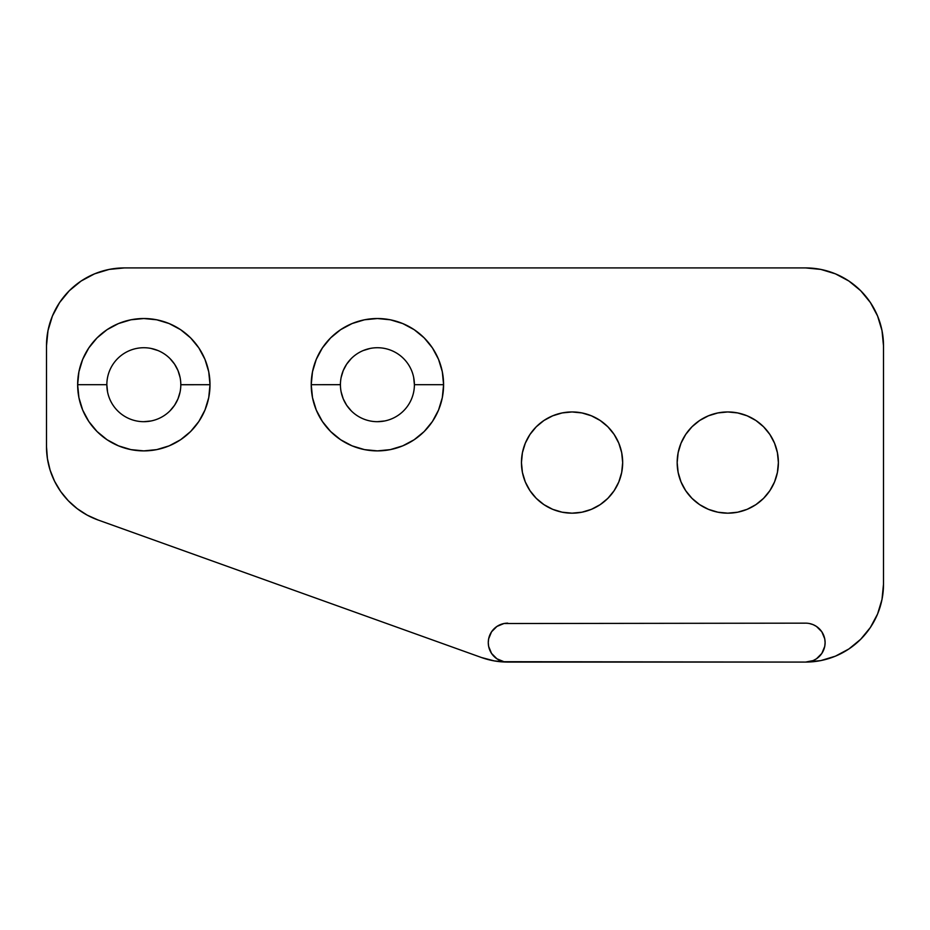 <?xml version="1.0" encoding="UTF-8"?>
<svg xmlns="http://www.w3.org/2000/svg" width="930" height="930" viewBox="0 0 930 930"><rect width="100%" height="100%" fill="white"/><g stroke="black" fill="none" stroke-linecap="round" stroke-linejoin="round"><path stroke-width="1.4" d="M503.944 661.707L805.636 662.079L820.83 660.591L835.431 656.162L848.892 648.966L860.692 639.282L870.375 627.483L877.571 614.021L882 599.408L883.5 584.226L883.5 345.774L882 330.592L877.571 315.979L870.375 302.517L860.692 290.718L848.892 281.034L835.431 273.839L820.83 269.409L805.636 267.921L124.364 267.921L109.17 269.409L94.569 273.839L81.108 281.034L69.308 290.718L59.625 302.517L52.429 315.979L48 330.592L46.5 345.774L46.5 446.702L47.418 458.595L50.127 470.208L54.591 481.263L60.683 491.517L68.274 500.712L77.178 508.64L87.188 515.127L98.069 519.998L481.449 657.51L494.4 660.928L507.745 662.079A19.46 19.46 0 0 1 488.273 642.618L488.645 646.42L491.552 653.43L496.922 658.8L503.944 661.707L500.294 660.602M413.676 377.487L414.396 384.706A36.979 36.979 0 0 1 377.406 421.685A36.979 36.979 0 0 1 340.426 384.706A36.979 36.979 0 0 0 377.406 421.685A36.979 36.979 0 0 0 414.396 384.706L443.587 384.706A66.181 66.181 0 0 1 377.406 450.887A66.181 66.181 0 0 1 311.225 384.706L340.426 384.66M106.845 384.706A36.979 36.979 0 0 0 143.825 421.685A36.979 36.979 0 0 0 180.804 384.706L210.006 384.706A66.181 66.181 0 0 1 143.825 450.887A66.181 66.181 0 0 1 77.643 384.706L106.845 384.706A36.979 36.979 0 0 1 143.825 347.727A36.979 36.979 0 0 1 180.804 384.706A36.979 36.979 0 0 1 143.825 421.685A36.979 36.979 0 0 1 106.845 384.706L77.643 384.706L78.91 371.791L82.677 359.375L88.803 347.936L97.034 337.904L107.055 329.673L118.494 323.559L130.909 319.792L143.825 318.525L156.74 319.792L169.155 323.559L180.594 329.673L190.627 337.904L198.857 347.936L204.972 359.375L208.739 371.791L210.006 384.706L208.739 397.622L204.972 410.037L198.857 421.476L190.627 431.508L180.594 439.739L169.155 445.854L156.74 449.62L143.825 450.887L130.909 449.62L118.494 445.854L107.055 439.739L97.034 431.508L88.803 421.476L82.677 410.037L78.91 397.622L77.643 384.706A66.181 66.181 0 0 1 143.825 318.525A66.181 66.181 0 0 1 210.006 384.706L180.804 384.753A36.979 36.979 0 0 0 143.825 347.727A36.979 36.979 0 0 0 106.845 384.706L107.555 391.925M778.387 462.57A50.604 50.604 0 0 1 727.783 513.174A50.604 50.604 0 0 1 677.168 462.57L678.144 452.689L681.027 443.203L685.701 434.45L691.99 426.777L699.662 420.488L708.416 415.815L717.902 412.932L727.783 411.955L737.653 412.932L747.15 415.815L755.892 420.488L763.565 426.777L769.854 434.45L774.539 443.203L777.41 452.689L778.387 462.57L777.41 472.44L774.539 481.938L769.854 490.68L763.565 498.352L755.892 504.641L747.15 509.326L737.653 512.209L727.783 513.174L717.902 512.209L708.416 509.326L699.662 504.641L691.99 498.352L685.701 490.68L681.027 481.938L678.144 472.44L677.168 462.57A50.604 50.604 0 0 1 727.783 411.955A50.604 50.604 0 0 1 778.387 462.57M622.67 462.57A50.604 50.604 0 0 1 572.055 513.174A50.604 50.604 0 0 1 521.451 462.57L522.416 452.689L525.299 443.203L529.984 434.45L536.273 426.777L543.945 420.488L552.687 415.815L562.185 412.932L572.055 411.955L581.936 412.932L591.422 415.815L600.176 420.488L607.848 426.777L614.137 434.45L618.81 443.203L621.693 452.689L622.67 462.57L621.693 472.44L618.81 481.938L614.137 490.68L607.848 498.352L600.176 504.641L591.422 509.326L581.936 512.209L572.055 513.174L562.185 512.209L552.687 509.326L543.945 504.641L536.273 498.352L529.984 490.68L525.299 481.938L522.416 472.44L521.451 462.57A50.604 50.604 0 0 1 572.055 411.955A50.604 50.604 0 0 1 622.67 462.57M805.636 623.158L503.944 623.53L805.636 623.158A19.46 19.46 0 0 1 825.108 642.618A19.46 19.46 0 0 1 805.636 662.079L813.087 660.602L809.437 661.707M813.087 660.602L816.459 658.8L821.829 653.43L824.736 646.42L825.108 642.618L824.736 638.817L821.829 631.807L816.459 626.436L813.087 624.635L815.366 625.762M498.561 625.448L503.944 623.53L496.922 626.436L491.552 631.807L488.645 638.817L488.273 642.618A19.46 19.46 0 0 1 507.745 623.158M340.426 384.706L311.225 384.706L312.492 371.791L316.258 359.375L322.385 347.936L330.615 337.904L340.636 329.673L352.075 323.559L364.49 319.792L377.406 318.525L390.321 319.792L402.737 323.559L414.175 329.673L424.208 337.904L432.438 347.936L438.553 359.375L442.32 371.791L443.587 384.706L442.32 397.622L438.553 410.037L432.438 421.476L424.208 431.508L414.175 439.739L402.737 445.854L390.321 449.62L377.406 450.887L364.49 449.62L352.075 445.854L340.636 439.739L330.615 431.508L322.385 421.476L316.258 410.037L312.492 397.622L311.225 384.706A66.181 66.181 0 0 1 377.406 318.525A66.181 66.181 0 0 1 443.587 384.706L414.396 384.706A36.979 36.979 0 0 0 377.406 347.727A36.979 36.979 0 0 0 340.426 384.706A36.979 36.979 0 0 1 377.406 347.727A36.979 36.979 0 0 1 414.396 384.706M837.779 655.139L848.892 648.966M848.892 281.034L840.081 275.943M109.17 269.409L99.336 272.048M60.683 491.517L68.274 500.712M384.625 420.976L377.406 421.685M351.261 410.862L346.658 405.259L343.24 398.854L341.136 391.925M341.136 377.487L343.24 370.559L346.658 364.165L351.261 358.55M363.258 350.54L370.187 348.436M180.095 391.925L177.99 398.854L174.573 405.259L169.981 410.862M151.044 420.976L143.825 421.685M151.044 348.436L157.984 350.54M169.981 358.55L174.573 364.165L177.99 370.559L180.095 377.487M522.416 472.44L521.451 462.57M678.144 472.44L677.168 462.57M507.745 662.079A77.864 77.864 0 0 1 481.449 657.51L98.069 519.998A77.864 77.864 0 0 1 46.5 446.702L46.5 345.774A77.864 77.864 0 0 1 124.364 267.921L805.636 267.921A77.864 77.864 0 0 1 883.5 345.774L883.5 584.226A77.864 77.864 0 0 1 805.636 662.079L507.745 662.079M813.087 624.635L809.437 623.53"/></g></svg>
